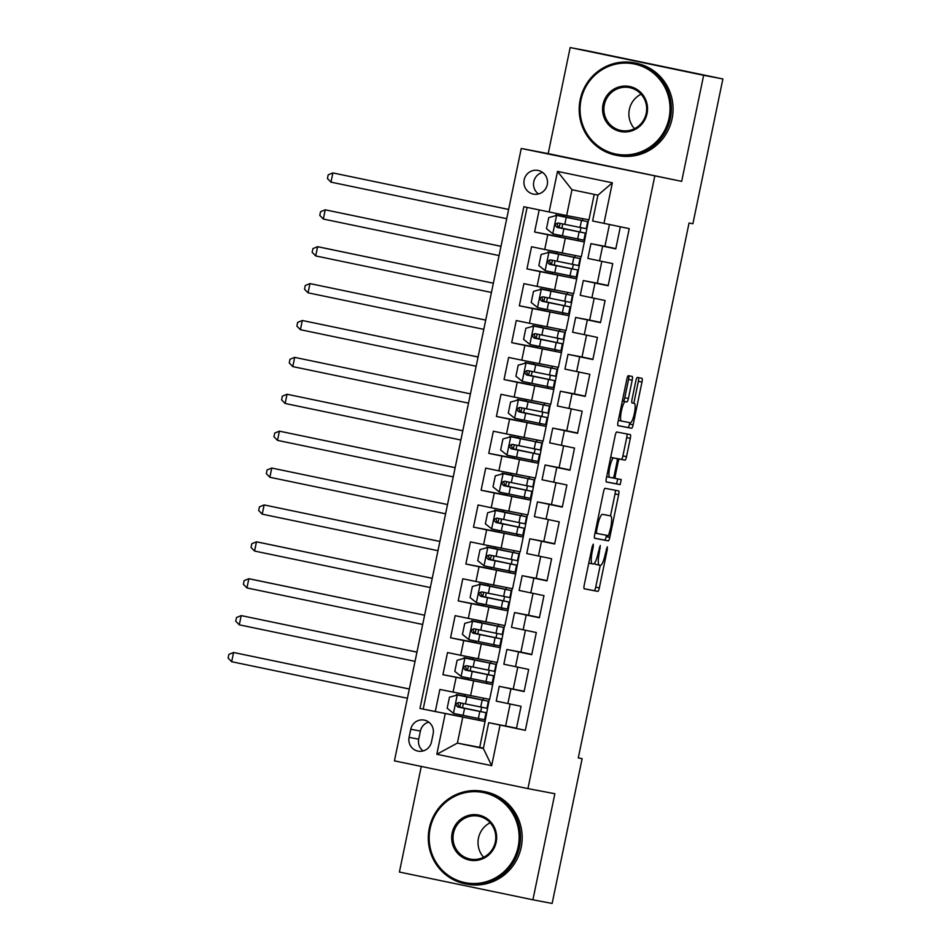 <?xml version="1.0" encoding="UTF-8"?>
<svg xmlns="http://www.w3.org/2000/svg" width="951" height="951" viewBox="0 0 951 951"><rect width="100%" height="100%" fill="white"/><g stroke="black" fill="none" stroke-linecap="round" stroke-linejoin="round"><path stroke-width="1.43" d="M591.177 551.521L592.223 551.746L593.258 546.766L593.258 544.127L592.2 546.563L584.235 585.031A3.697 0.773 101.7 0 0 584.235 588.8L597.834 591.391A3.697 0.773 101.7 0 0 599.344 587.908L607.309 549.44L607.309 546.801L605.216 554.219A11.828 2.461 101.7 0 1 600.402 565.346L599.273 565.132A11.828 2.461 101.7 0 0 599.273 565.132A11.828 2.461 101.7 0 1 599.249 553.078L600.283 545.47L598.191 552.876L599.249 553.078M524.167 179.87A12.054 11.792 -79.2 0 0 533.452 194.111A12.054 11.792 -79.2 0 0 547.253 184.672A12.054 11.792 -79.2 0 0 537.969 170.419A12.054 11.792 -79.2 0 0 524.167 179.87M542.569 172.404A12.054 11.792 -79.2 0 0 538.468 193.956M632.189 380.198A3.697 0.773 101.7 0 0 632.189 376.43L628.373 375.704A3.697 0.773 101.7 0 0 626.864 379.176L618.019 421.911A3.697 0.773 101.7 0 0 618.019 425.668L631.619 428.259A3.697 0.773 101.7 0 0 633.128 424.788L641.973 382.052A3.697 0.773 101.7 0 0 641.973 378.296L637.36 377.416A3.697 0.773 101.7 0 0 635.85 380.887L632.07 399.182A3.697 0.773 101.7 0 0 632.07 402.939L634.353 403.379A9.89 2.057 101.7 0 0 634.353 403.379A9.89 2.057 101.7 0 1 634.365 413.471A9.89 2.057 101.7 0 1 630.347 422.755L621.395 421.043A9.89 2.057 101.7 0 1 621.383 421.043A9.89 2.057 101.7 0 1 621.383 410.963A9.89 2.057 101.7 0 1 625.401 401.679L626.899 401.952A3.697 0.773 101.7 0 0 628.397 398.481L632.189 380.198L628.575 379.449A3.697 0.773 101.7 0 0 628.706 375.764M592.223 551.746A11.828 2.461 101.7 0 0 592.235 563.788A11.828 2.461 101.7 0 0 592.247 563.788L593.376 564.002A11.828 2.461 101.7 0 0 598.191 552.876M681.677 181.356L703.645 75.295L722.879 78.957L589.394 51.211L570.16 47.55L548.192 153.61L521.255 148.475L681.677 181.356L548.192 153.61M421.281 766.435L399.408 872.043L532.905 899.789L554.861 793.728L527.936 788.605L654.752 176.232M532.905 899.789L552.139 903.45L582.131 758.66L578.291 757.864M722.879 78.957L692.899 223.747L689.047 223.021L578.279 757.923L582.131 758.66M605.05 488.315A3.697 0.773 101.7 0 0 603.54 491.798L594.696 534.521A3.697 0.773 101.7 0 0 594.696 538.29L608.295 540.869A3.697 0.773 101.7 0 0 609.805 537.398L618.649 494.675A3.697 0.773 101.7 0 0 618.649 490.906L605.05 488.315M606.358 478.21L615.202 435.487A3.697 0.773 101.7 0 1 616.712 432.016L630.311 434.595A3.697 0.773 101.7 0 1 630.311 438.363L626.519 456.646A3.697 0.773 101.7 0 1 625.021 460.129L619.505 459.071A3.697 0.773 101.7 0 0 617.995 462.555L615.487 474.68A3.697 0.773 101.7 0 0 615.487 478.448L621.229 479.542L620.183 484.606L606.358 481.979A3.697 0.773 101.7 0 1 606.358 478.21M539.181 209.921L534.605 231.996L560.044 236.847M544.721 249.495L581.311 256.711L584.366 241.958L547.776 234.742L544.721 249.495L531.55 246.761L526.961 268.895L552.4 273.733M537.077 286.382L573.667 293.609L576.722 278.845L540.132 271.629L537.077 286.382L523.906 283.648L519.329 305.782L544.768 310.62M529.434 323.281L566.035 330.496L569.09 315.744L532.489 308.516L529.434 323.281L516.274 320.535L511.686 342.669L537.125 347.519M521.802 360.167L558.392 367.383L561.447 352.631L524.857 345.403L521.802 360.167L508.63 357.433L504.042 379.556L529.493 384.406M514.158 397.054L550.748 404.27L553.803 389.518L517.213 382.302L514.158 397.054L500.987 394.32L496.41 416.455L521.849 421.293M506.514 433.941L543.116 441.169L546.171 426.405L509.57 419.189L506.514 433.941L493.355 431.207L488.766 453.342L514.206 458.18M498.883 470.84L535.472 478.056L538.528 463.303L501.938 456.076L498.883 470.84L485.711 468.094L481.123 490.229L506.574 495.079M491.239 507.727L527.829 514.943L530.884 500.19L494.294 492.975L491.239 507.727L478.068 504.993L473.491 527.127L498.93 531.966M483.595 544.614L520.197 551.83L523.252 537.077L486.65 529.862L483.595 544.614L470.436 541.88L465.847 564.014L491.287 568.853M475.964 581.501L512.553 588.728L515.608 573.964L479.019 566.748L475.964 581.501L462.792 578.767L458.204 600.901L483.655 605.751M468.32 618.4L504.91 625.615L507.977 610.863L471.375 603.635L468.32 618.4L455.149 615.654L450.572 637.788L476.011 642.638M460.676 655.287L497.278 662.502L500.333 647.75L463.731 640.534L460.676 655.287L447.517 652.552L442.928 674.687L492.689 684.637L489.634 699.389L439.873 689.439L435.285 711.574L419.973 708.447L485.058 721.524L479.708 747.355L457.383 743.1L483.37 748.496L488.707 722.677L525.321 730.344L629.217 228.632L592.616 220.977L597.953 195.157L571.979 189.748L566.63 215.58L588.954 219.824L594.22 194.373M468.368 679.525L442.928 674.687M525.332 730.285L516.464 728.442L521.053 706.308L496.208 701.101L499.263 686.349L524.108 691.555L528.685 669.421L503.84 664.214L506.895 649.462L520.898 652.113M506.895 649.462L531.74 654.668L536.328 632.534L511.483 627.327L514.539 612.563L528.542 615.226L533.059 593.376M514.539 612.563L539.383 617.77L543.972 595.635L519.127 590.428L522.182 575.676L536.174 578.339L540.703 556.478M522.182 575.676L547.027 580.883L551.604 558.748L526.759 553.541L529.814 538.789L543.817 541.452L548.347 519.591M529.814 538.789L554.659 543.996L559.247 521.861L534.403 516.655L537.458 501.902L551.461 504.553L555.978 482.704M537.458 501.902L562.303 507.109L566.891 484.974L542.046 479.768L545.101 465.003L559.093 467.666L563.622 445.817M545.101 465.003L569.946 470.21L574.523 448.076L549.678 442.869L552.733 428.116L566.737 430.779L571.266 408.918M552.733 428.116L577.578 433.323L582.167 411.189L557.322 405.982L560.377 391.23L574.38 393.892M560.377 391.23L585.222 396.436L589.81 374.302L564.953 369.095L568.02 354.343L582.012 356.994L586.541 335.144M568.02 354.343L592.865 359.549L597.442 337.415L572.597 332.208L575.652 317.444L589.656 320.107L594.185 298.257M575.652 317.444L600.497 322.651L605.086 300.516L580.241 295.309L583.296 280.557L597.299 283.22L601.817 261.359M583.296 280.557L608.141 285.764L612.729 263.629L587.873 258.422L590.928 243.67L604.931 246.333L609.448 224.531M431.457 741.994L433.145 733.887A11.674 11.424 -79.2 0 0 424.146 720.085A11.674 11.424 -79.2 0 0 410.773 729.239L409.096 737.346A11.674 11.424 -79.2 0 0 418.095 751.147A11.674 11.424 -79.2 0 0 431.457 741.994M521.255 148.475L394.439 760.859L527.936 788.605M566.63 215.58L523.87 206.736L419.973 708.447M549.119 211.99L557.524 171.406L612.361 182.806L603.968 223.39M500.06 725.09L491.667 765.674L436.818 754.274L445.223 713.69M524.167 691.282L499.263 686.349M590.928 243.67L615.784 248.877L620.349 226.79M463.731 640.534L450.572 637.788M471.375 603.635L458.204 600.901M479.019 566.748L465.847 564.014M486.65 529.862L473.491 527.127M494.294 492.975L481.123 490.229M501.938 456.076L488.766 453.342M509.57 419.189L496.41 416.455M517.213 382.302L504.042 379.556M524.857 345.403L511.686 342.669M532.489 308.516L519.329 305.782M540.132 271.629L526.961 268.895M547.776 234.742L534.605 231.996M527.092 207.413L423.207 709.054M462.733 717.28L457.383 743.1L436.818 754.274M516.524 728.169L488.707 722.677M703.645 75.295L570.16 47.55M479.708 747.355L483.441 748.128M584.366 241.958L588.586 219.752M576.722 278.845L580.954 256.639M569.09 315.744L573.31 293.538M561.447 352.631L565.667 330.425M553.803 389.518L558.035 367.312M546.171 426.405L550.391 404.211M538.528 463.303L542.748 441.098M530.884 500.19L535.116 477.984M523.252 537.077L527.472 514.871M515.608 573.964L519.828 551.77M507.977 610.863L512.197 588.657M500.333 647.75L504.553 625.544M492.689 684.637L496.909 662.431M485.058 721.524L489.278 699.33M484.689 721.452L460.7 716.567L461.033 714.962M462.531 707.722L463.399 703.526M464.896 696.287L465.229 694.694M478.924 720.359L479.268 718.659M480.742 711.538L481.634 707.223M483.108 700.102L483.5 698.224M460.736 716.412L435.285 711.574M505.623 725.898L510.14 704.049M492.333 684.565L486.555 683.46L486.912 681.772M488.386 674.651L489.278 670.336M490.752 663.216L491.144 661.337M486.555 683.46L468.344 679.68L468.677 678.075M470.174 670.835L471.042 666.639M472.54 659.4L472.873 657.795M513.255 689.011L517.784 667.15M531.799 654.395L520.898 652.124L525.428 630.263M499.976 647.679L475.975 642.793L476.308 641.176M477.806 633.948L478.686 629.74M480.184 622.513L480.505 620.908M494.199 646.573L494.556 644.873M496.03 637.752L496.921 633.437M498.395 626.317L498.776 624.45M539.443 617.496L528.542 615.238M507.608 610.78L483.619 605.894L483.952 604.289M485.45 597.05L486.318 592.853M487.815 585.614L488.148 584.021M501.843 609.686L502.187 607.986M503.661 600.866L504.553 596.55M506.027 589.43L506.419 587.552M547.087 580.609L536.174 578.339M515.252 573.893L491.263 569.007L491.596 567.402M493.094 560.163L493.961 555.966M495.459 548.727L495.792 547.134M509.474 572.799L509.831 571.099M511.305 563.979L512.197 559.663M513.671 552.543L514.063 550.665M554.718 543.722L543.817 541.452M522.884 537.006L498.895 532.12L499.227 530.515M500.725 523.276L501.593 519.08M503.103 511.84L503.424 510.235M517.118 535.9L517.463 534.212M518.949 527.092L519.84 522.777M521.314 515.656L521.695 513.778M562.362 506.835L551.461 504.565M530.527 500.107L506.538 495.221L506.871 493.617M508.369 486.389L509.237 482.181M510.735 474.953L511.067 473.348M524.762 499.013L525.107 497.314M526.581 490.193L527.472 485.878M528.946 478.757L529.338 476.891M569.994 469.937L559.093 467.678M538.171 463.22L514.182 458.334L514.515 456.73M516.013 449.49L516.88 445.294M518.378 438.054L518.711 436.461M532.394 462.127L532.75 460.427M534.224 453.306L535.116 448.991M536.59 441.87L536.982 439.992M577.637 433.05L566.737 430.779M545.803 426.333L521.814 421.448L522.147 419.843M523.644 412.603L524.512 408.407M526.022 401.167L526.343 399.575M540.037 425.24L540.382 423.54M541.868 416.419L542.759 412.104M544.234 404.983L544.614 403.105M585.281 396.163L574.368 393.892L578.897 372.031M553.446 389.446L529.457 384.561L529.79 382.956M531.288 375.716L532.156 371.52M533.654 364.281L533.986 362.676M547.681 388.341L548.026 386.653M549.5 379.532L550.391 375.217M551.865 368.096L552.258 366.218M592.913 359.264L582.012 357.005M561.09 352.548L537.101 347.662L537.434 346.057M538.932 338.829L539.799 334.621M541.297 327.394L541.63 325.789M555.313 351.454L555.669 349.754M557.143 342.633L558.035 338.318M559.509 331.198L559.901 329.331M600.557 322.377L589.656 320.118M568.722 315.661L544.733 310.775L545.066 309.17M546.563 301.931L547.431 297.734M548.929 290.495L549.262 288.902M562.956 314.567L563.301 312.867M564.775 305.746L565.679 301.431M567.153 294.311L567.533 292.433M608.2 285.49L597.287 283.22M576.365 278.774L552.376 273.888L552.709 272.283M554.207 265.044L555.075 260.847M556.573 253.608L556.906 252.003M570.6 277.668L570.945 275.98M572.419 268.86L573.31 264.544M574.784 257.424L575.177 255.546M615.832 248.603L604.931 246.333M584.009 241.887L560.02 237.001L560.341 235.396M561.851 228.157L562.719 223.96M564.216 216.721L564.537 215.152M578.232 240.781L578.588 239.093M580.062 231.973L580.954 227.658M582.428 220.537L582.82 218.659M483.37 748.496L491.667 765.674M557.524 171.406L571.979 189.748M612.361 182.806L597.953 195.157M428.746 722.106A11.674 11.424 -79.2 0 0 420.39 731.069L418.713 739.177A11.674 11.424 -79.2 0 0 423.112 750.957M594.815 562.837A11.828 2.461 101.7 0 0 595.659 564.371L599.249 565.12L595.659 564.371M584.116 588.717L594.232 590.642A3.697 0.773 101.7 0 0 595.73 587.159L600.259 565.31M610.494 515.882L615.047 493.926A3.697 0.773 101.7 0 0 615.166 490.24M594.577 538.195L604.693 540.12A3.697 0.773 101.7 0 0 606.191 536.649L606.476 535.258M596.574 530.741L596.574 533.38L608.509 535.651L610.661 527.96A11.828 2.461 101.7 0 0 610.649 515.918A11.828 2.461 101.7 0 0 610.637 515.918L602.482 514.36A11.828 2.461 101.7 0 0 597.668 525.487L596.574 530.741L595.528 530.515M607.047 515.169A11.828 2.461 101.7 0 0 607.035 515.169L602.482 514.36M615.773 458.346A3.697 0.773 101.7 0 1 615.891 458.323L621.407 459.381A3.697 0.773 101.7 0 0 622.917 455.898L626.697 437.615A3.697 0.773 101.7 0 0 626.828 433.941M606.239 481.895L616.581 483.857L617.722 478.876M610.673 457.348L613.787 457.99A9.89 2.057 101.7 0 0 609.757 467.274A9.89 2.057 101.7 0 0 609.769 477.354L612.919 477.961A3.697 0.773 101.7 0 0 614.429 474.478L615.487 474.68M613.787 457.99L616.937 458.584A3.697 0.773 101.7 0 1 616.937 462.352L614.429 474.478M613.336 457.835L613.336 457.835A3.697 0.773 101.7 0 0 613.324 457.835L610.685 457.336M625.401 401.679L623.285 401.203A3.697 0.773 101.7 0 0 624.795 397.732L628.575 379.449M633.818 403.26L638.359 381.303A3.697 0.773 101.7 0 0 638.478 377.63M617.9 425.584L628.005 427.51A3.697 0.773 101.7 0 0 629.514 424.039L629.8 422.648M460.831 702.991L459.749 707.104L458.822 706.938L486.02 712.691L479.815 711.467L478.365 718.469L484.57 719.693L486.02 712.691M465.372 696.596L483.584 700.257L457.443 694.991L449.466 697.178L447.172 708.245L453.627 713.428L478.365 718.469M457.443 694.991L488.386 701.256L464.92 696.203M465.408 696.417L456.397 694.503L464.932 696.132M463.006 708.031L458.013 706.795M488.386 701.256L486.936 708.257L458.762 702.575M463.042 707.853L481.218 711.693L458.988 707.211L457.859 703.241M458.798 702.575C455.588 703.443 455.279 704.929 457.883 707.009L479.815 711.467M409.31 689.023L233.566 652.493L231.652 661.718L407.408 698.248M231.652 661.718L228.121 658.08L228.882 654.395L233.566 652.493L409.322 688.988M430.149 828.44A45.957 44.959 -79.2 0 0 464.849 882.599A45.957 44.959 -79.2 0 0 518.176 846.735A45.957 44.959 -79.2 0 0 483.488 792.587A45.957 44.959 -79.2 0 0 430.149 828.44M519.496 847.008A47.086 46.064 100.8 0 1 465.586 883.895A47.086 46.064 100.8 0 1 429.293 828.262A47.086 46.064 100.8 0 1 483.203 791.375A47.086 46.064 100.8 0 1 519.496 847.008M452.153 833.017A22.979 22.479 100.8 0 1 478.829 815.09A22.979 22.479 100.8 0 1 496.172 842.17A22.979 22.479 100.8 0 1 469.509 860.096A22.979 22.479 100.8 0 1 452.153 833.017M495.316 841.98A21.849 21.374 -79.2 0 0 478.484 816.172A21.849 21.374 -79.2 0 0 453.472 833.29A21.849 21.374 -79.2 0 0 470.305 859.098A21.849 21.374 -79.2 0 0 495.316 841.98M483.619 857.255A21.849 21.374 100.8 0 1 490.181 822.77M483.203 791.375L484.891 791.696A47.086 46.064 100.8 0 1 521.184 847.329A47.086 46.064 100.8 0 1 467.286 884.216L465.586 883.895M581.025 99.867A45.957 44.959 -79.2 0 0 615.725 154.014A45.957 44.959 -79.2 0 0 669.064 118.162A45.957 44.959 -79.2 0 0 634.365 64.002A45.957 44.959 -79.2 0 0 581.025 99.867M670.372 118.435A47.086 46.064 100.8 0 1 616.474 155.322A47.086 46.064 100.8 0 1 580.181 99.689A47.086 46.064 100.8 0 1 634.079 62.802A47.086 46.064 100.8 0 1 670.372 118.435M603.041 104.444A22.979 22.479 100.8 0 1 629.705 86.505A22.979 22.479 100.8 0 1 647.049 113.585A22.979 22.479 100.8 0 1 620.385 131.511A22.979 22.479 100.8 0 1 603.041 104.444M646.205 113.407A21.849 21.374 -79.2 0 0 629.36 87.587A21.849 21.374 -79.2 0 0 604.349 104.705A21.849 21.374 -79.2 0 0 621.193 130.525A21.849 21.374 -79.2 0 0 646.205 113.407M634.495 128.682A21.849 21.374 100.8 0 1 641.069 94.197M634.079 62.802L635.779 63.123A47.086 46.064 100.8 0 1 672.072 118.756A47.086 46.064 100.8 0 1 618.162 155.643L616.474 155.322M468.463 666.104L467.381 670.217L466.465 670.039L493.652 675.792L487.447 674.58L485.997 681.582L492.202 682.806L493.652 675.792M473.016 659.709L491.227 663.37L465.087 658.092L457.11 660.291L454.816 671.358L461.271 676.541L485.997 681.582M465.087 658.092L496.03 664.357L472.552 659.316M473.051 659.518L464.029 657.617L472.576 659.233M470.65 671.144L465.645 669.908M496.03 664.357L494.568 671.37L466.394 665.676C463.22 666.556 462.923 668.03 465.514 670.11L487.447 674.58M470.686 670.954L488.862 674.806L466.62 670.324L465.503 666.354M416.954 652.136L241.209 615.606L239.295 624.831L415.04 661.361M239.295 624.831L235.753 621.193L236.514 617.508L241.209 615.606L416.966 652.101M476.106 629.217L475.024 633.33L474.097 633.152L501.296 638.906L495.091 637.681L493.64 644.695L499.846 645.919L501.296 638.906M480.647 622.822L498.871 626.483L472.73 621.205L464.742 623.392L462.448 634.46L468.902 639.654L493.64 644.695M472.73 621.205L503.661 627.47L480.196 622.429M480.695 622.632L471.672 620.73L480.207 622.346M478.282 634.258L473.289 633.021M503.661 627.47L502.211 634.483L474.038 628.789M478.317 634.067L496.505 637.919L474.264 633.437L473.134 629.467M474.074 628.801C470.864 629.669 470.555 631.143 473.158 633.223L495.091 637.681M246.939 587.932L243.397 584.306L244.157 580.621L248.841 578.719L250.767 579.076L424.598 615.214L248.841 578.719L246.939 587.932L422.684 624.462M483.75 592.33L482.656 596.432L481.741 596.265L508.94 602.019L502.734 600.794L501.284 607.808L507.489 609.02L508.94 602.019M488.291 585.923L506.503 589.584L480.362 584.318L472.385 586.505L470.091 597.573L476.546 602.768L501.284 607.808M480.362 584.318L511.305 590.583L487.839 585.531M488.327 585.745L479.316 583.831L487.851 585.459M485.925 597.359L480.921 596.122M511.305 590.583L509.855 597.585L481.681 591.902M485.961 597.18L504.137 601.02L481.907 596.539L480.778 592.58M481.717 591.902C478.508 592.782 478.198 594.256 480.802 596.336L502.734 600.794M254.571 551.045L251.028 547.419L251.801 543.722L256.485 541.82L258.41 542.189L432.241 578.327L256.485 541.82L254.571 551.045L430.327 587.575M491.382 555.432L490.3 559.545L489.385 559.378L516.571 565.132L510.366 563.907L508.916 570.909L515.121 572.133L516.571 565.132M495.935 549.036L514.146 552.697L488.006 547.431L480.029 549.619L477.735 560.686L484.19 565.869L508.916 570.909M488.006 547.431L518.937 553.696L495.471 548.644M495.97 548.858L486.948 546.944L495.495 548.561M493.569 560.472L488.564 559.236M518.937 553.696L517.487 560.698L489.313 555.004M493.605 560.294L511.781 564.133L489.539 559.652L488.422 555.681M489.349 555.015C486.139 555.883 485.842 557.369 488.434 559.438L510.366 563.907M439.873 541.464L264.128 504.933L262.214 514.158L437.959 550.688M262.214 514.158L258.672 510.521L259.433 506.835L264.128 504.933L439.885 541.428M499.025 518.545L497.944 522.658L497.016 522.479L524.215 528.233L518.01 527.02L516.559 534.022L522.765 535.247L524.215 528.233M503.566 512.149L521.79 515.811L495.649 510.532L487.661 512.732L485.367 523.799L491.822 528.982L516.559 534.022M495.649 510.532L526.581 516.797L503.115 511.757M503.614 511.959L494.591 510.057L503.127 511.674M501.201 523.585L496.208 522.349M526.581 516.797L525.13 523.811L496.957 518.117M501.236 523.395L519.412 527.246L497.183 522.765L496.053 518.794M496.993 518.129C493.783 518.996 493.474 520.47 496.077 522.551L518.01 527.02M269.858 477.271L266.316 473.634L267.076 469.949L271.76 468.047L447.517 504.541L271.76 468.047L269.858 477.271L445.603 513.802M506.657 481.658L505.575 485.771L504.66 485.592L531.859 491.346L525.653 490.122L524.191 497.135L530.396 498.36L531.859 491.346M511.21 475.25L529.422 478.924L503.281 473.646L495.305 475.833L493.01 486.9L499.465 492.095L524.191 497.135M503.281 473.646L534.224 479.91L510.758 474.87M511.246 475.072L502.235 473.17L510.77 474.787M508.844 486.686L503.84 485.462M534.224 479.91L532.774 486.924L504.589 481.23M508.88 486.508L527.056 490.359L504.826 485.878L503.697 481.907M504.636 481.242C501.427 482.109 501.118 483.584 503.721 485.664L525.653 490.122M455.149 467.69L279.404 431.16L277.49 440.372L453.247 476.903M277.49 440.372L273.947 436.747L274.72 433.062L279.404 431.16L455.16 467.654M514.301 444.771L513.219 448.872L512.304 448.706L539.49 454.459L533.285 453.235L531.835 460.248L538.04 461.461L539.49 454.459M518.854 438.363L537.065 442.025L510.925 436.759L502.948 438.946L500.654 450.013L507.109 455.208L531.835 460.248M510.925 436.759L541.856 443.023L518.39 437.971M518.889 438.185L509.867 436.271L518.414 437.9M516.476 449.799L511.483 448.563M541.856 443.023L540.406 450.025L512.232 444.343M516.524 449.621L534.7 453.461L512.458 448.979L511.341 445.02M512.268 444.343C509.058 445.223 508.761 446.697 511.353 448.777L533.285 453.235M462.792 430.791L287.047 394.261L285.134 403.486L460.878 440.016M285.134 403.486L281.591 399.86L282.352 396.163L287.047 394.261L462.804 430.767M521.944 407.872L520.863 411.985L519.935 411.819L547.134 417.572L540.929 416.348L539.479 423.35L545.684 424.574L547.134 417.572M526.485 401.477L544.709 405.138L518.557 399.872L510.58 402.059L508.286 413.126L514.741 418.309L539.479 423.35M518.557 399.872L549.5 406.136L526.034 401.084M526.533 401.298L517.51 399.384L526.046 401.001M524.12 412.912L519.127 411.676M549.5 406.136L548.049 413.138L519.876 407.444C516.702 408.324 516.393 409.81 518.996 411.878L540.929 416.348M524.156 412.734L542.332 416.574L520.102 412.092L518.973 408.122M292.777 366.599L289.235 362.961L289.996 359.276L294.679 357.374L470.436 393.869L294.679 357.374L292.777 366.599L468.522 403.129M529.576 370.985L528.494 375.098L527.579 374.92L554.778 380.673L548.572 379.461L547.11 386.463L553.316 387.687L554.778 380.673M534.129 364.59L552.341 368.251L526.2 362.973L518.224 365.172L515.929 376.227L522.384 381.422L547.11 386.463M526.2 362.973L557.143 369.238L533.677 364.197M534.165 364.399L525.154 362.497L533.689 364.114M531.764 376.025L526.759 374.789M557.143 369.238L555.693 376.251L527.508 370.557M531.799 375.835L549.975 379.687L527.746 375.205L526.616 371.235M527.555 370.569C524.346 371.437 524.037 372.911 526.64 374.991L548.572 379.461M478.068 357.017L302.323 320.487L300.409 329.712L476.166 366.242M300.409 329.712L296.867 326.074L297.639 322.389L302.323 320.487L478.08 356.982M537.22 334.098L536.138 338.211L535.223 338.033L562.41 343.786L556.204 342.562L554.754 349.576L560.959 350.8L562.41 343.786M541.773 327.691L559.984 331.364L533.844 326.086L525.867 328.273L523.573 339.341L530.016 344.535L554.754 349.576M533.844 326.086L564.775 332.351L541.309 327.31M541.808 327.513L532.786 325.611L541.333 327.227M539.395 339.127L534.403 337.902M564.775 332.351L563.325 339.364L535.151 333.67C531.978 334.55 531.668 336.024 534.272 338.104L556.204 342.562M539.443 338.948L557.619 342.8L535.377 338.318L534.248 334.348M485.711 320.118L309.967 283.6L308.053 292.813L483.797 329.343M308.053 292.813L304.51 289.187L305.271 285.502L309.967 283.6L485.723 320.095M544.864 297.211L543.782 301.312L542.855 301.146L570.053 306.9L563.848 305.675L562.398 312.689L568.603 313.901L570.053 306.9M549.405 290.804L567.628 294.465L541.476 289.199L533.499 291.386L531.205 302.454L537.66 307.637L562.398 312.689M541.476 289.199L572.419 295.464L548.953 290.412M549.452 290.626L540.43 288.712L548.965 290.34M547.039 302.24L542.046 301.003M572.419 295.464L570.969 302.466L542.795 296.783M547.075 302.061L565.251 305.901L543.021 301.419L541.892 297.461M542.831 296.783C539.621 297.663 539.312 299.137 541.915 301.217L563.848 305.675M315.696 255.926L312.154 252.3L312.915 248.603L317.598 246.701L319.524 247.07L493.355 283.208L317.598 246.701L315.696 255.926L491.441 292.456M552.495 260.312L551.414 264.426L550.498 264.259L577.697 270.013L571.492 268.788L570.029 275.79L576.235 277.014L577.697 270.013M557.048 253.917L575.26 257.578L549.119 252.312L541.143 254.499L538.848 265.567L545.303 270.75L570.029 275.79M549.119 252.312L580.062 258.577L556.597 253.525M557.084 253.727L548.073 251.825L556.608 253.441M554.683 265.353L549.678 264.116M580.062 258.577L578.612 265.579L550.427 259.885M554.718 265.163L572.894 269.014L550.665 264.533L549.535 260.562M550.474 259.896C547.253 260.764 546.956 262.25 549.547 264.319L571.492 268.788M500.987 246.345L325.242 209.814L323.328 219.039L499.085 255.569M323.328 219.039L319.786 215.401L320.558 211.716L325.242 209.814L500.999 246.309M560.139 223.426L559.057 227.539L558.13 227.36L585.329 233.114L579.123 231.889L577.673 238.903L583.878 240.127L585.329 233.114M564.692 217.03L582.904 220.691L556.763 215.413L548.775 217.601L546.492 228.668L552.935 233.863L577.673 238.903M556.763 215.413L587.694 221.678L564.228 216.638M564.728 216.84L555.705 214.938L564.252 216.555M562.314 228.466L557.322 227.23M587.694 221.678L586.244 228.692L558.071 222.998M562.362 228.276L580.538 232.127L558.296 227.646L557.167 223.675M558.106 223.009C554.897 223.877 554.588 225.351 557.191 227.432L579.123 231.889M508.63 209.458L332.874 172.927L330.972 182.152L506.717 218.682M330.972 182.152L327.429 178.515L328.19 174.829L332.874 172.927L508.642 209.422M565.286 238.321L562.231 253.085M557.643 275.219L554.588 289.972M549.999 312.106L546.944 326.859M542.367 348.993L539.312 363.746M534.724 385.88L531.668 400.644M527.08 422.779L524.025 437.531M519.448 459.666L516.393 474.418M511.804 496.553L508.749 511.305M504.161 533.44L501.106 548.204M496.529 570.338L493.474 585.091M488.885 607.225L485.83 621.978M481.242 644.112L478.187 658.865M473.61 680.999L470.555 695.763M510.937 688.821L507.882 703.574M602.613 246.143L599.558 260.895M594.969 283.029L591.914 297.782M587.338 319.916L584.271 334.669M579.694 356.803L576.639 371.568M572.05 393.702L568.995 408.454M564.418 430.589L561.363 445.341M556.775 467.476L553.72 482.228M549.131 504.363L546.076 519.127M541.499 541.262L538.444 556.014M533.856 578.149L530.801 592.901M526.212 615.035L523.157 629.788M518.58 651.922L515.525 666.687M456.1 677.421L453.045 692.173M418.713 739.177L409.096 737.346M420.39 731.069L410.773 729.239M588.788 563.075L592.223 563.788L588.788 563.075M599.225 547.883L600.283 548.097M606.251 549.214L607.309 549.44M595.73 587.159L599.344 587.908M594.232 590.642L597.834 591.391M592.2 546.54L593.258 546.766M615.047 493.926L618.649 494.675M606.191 536.649L609.805 537.398M604.693 540.12L608.295 540.869M595.005 533.047L596.574 533.38L595.005 533.047M596.61 525.273L597.668 525.487M626.697 437.615L630.311 438.363M622.917 455.898L626.519 456.646M621.407 459.381L625.021 460.129M615.891 458.323L619.505 459.071M616.949 462.341L617.995 462.555M613.05 477.937L615.487 478.448L613.05 477.937M616.581 483.857L620.183 484.606M606.667 476.713L609.757 477.354L606.667 476.713M624.795 397.732L628.397 398.481M623.285 401.203L626.899 401.952M618.328 420.413L621.383 421.043L618.328 420.413M631.963 402.879L634.353 403.379L631.963 402.879M638.359 381.303L641.973 382.052M629.514 424.039L633.128 424.788M628.005 427.51L631.619 428.259M459.749 707.104L457.906 706.724M457.241 695.038L453.461 713.298M482.181 700.031L480.73 707.033M464.563 708.376L463.113 715.39M466.929 696.94L465.479 703.954M458.988 707.211L457.883 707.009M467.381 670.217L465.55 669.837M464.884 658.151L461.104 676.411M489.824 663.144L488.362 670.146M472.207 671.489L470.745 678.491M474.573 660.053L473.123 667.055M466.62 670.324L465.514 670.11M475.024 633.33L473.194 632.95M472.528 621.265L468.748 639.524M497.456 626.245L496.006 633.259M479.839 634.59L478.389 641.604M482.205 623.155L480.754 630.168M474.264 633.437L473.158 633.223M482.656 596.432L480.826 596.051M480.16 584.378L476.38 602.637M505.1 589.358L503.65 596.372M487.483 597.703L486.032 604.717M489.848 586.268L488.398 593.281M481.907 596.539L480.802 596.336M490.3 559.545L488.469 559.164M487.804 547.479L484.023 565.738M512.744 552.472L511.281 559.473M495.126 560.817L493.664 567.818M497.492 549.381L496.042 556.383M489.539 559.652L488.434 559.438M497.944 522.658L496.113 522.277M495.447 510.592L491.667 528.851M520.375 515.585L518.925 522.586M502.758 523.93L501.308 530.931M505.124 512.494L503.673 519.496M497.183 522.765L496.077 522.551M505.575 485.771L503.745 485.39M503.079 473.705L499.299 491.964M528.019 478.686L526.569 485.699M510.402 487.031L508.951 494.045M512.767 475.595L511.317 482.609M504.826 485.878L503.721 485.664M513.219 448.872L511.388 448.492M510.723 436.806L506.942 455.077M535.651 441.799L534.2 448.813M518.045 450.144L516.583 457.158M520.411 438.708L518.961 445.722M512.458 448.979L511.353 448.777M520.863 411.985L519.032 411.605M518.366 399.919L514.586 418.178M543.294 404.912L541.844 411.914M525.677 413.257L524.227 420.259M528.043 401.821L526.592 408.823M520.102 412.092L518.996 411.878M528.494 375.098L526.664 374.718M525.998 363.032L522.218 381.292M550.938 368.013L549.488 375.027M533.321 376.37L531.871 383.372M535.686 364.934L534.236 371.936M527.746 375.205L526.64 374.991M536.138 338.211L534.307 337.831M533.642 326.145L529.862 344.405M558.57 331.126L557.12 338.14M540.953 339.471L539.502 346.485M543.33 328.036L541.88 335.049M535.377 338.318L534.272 338.104M543.782 301.312L541.951 300.932M541.285 289.247L537.505 307.518M566.214 294.239L564.763 301.253M548.596 302.584L547.146 309.598M550.962 291.149L549.512 298.162M543.021 301.419L541.915 301.217M551.414 264.426L549.583 264.045M548.917 252.36L545.137 270.619M573.857 257.352L572.407 264.354M556.24 265.698L554.79 272.699M558.606 254.262L557.155 261.263M550.665 264.533L549.547 264.319M559.057 227.539L557.227 227.158M556.561 215.473L552.781 233.732M581.489 220.454L580.039 227.467M563.872 228.811L562.421 235.812M566.249 217.375L564.799 224.377M558.296 227.646L557.191 227.432M456.397 694.503L456.23 695.324M464.029 657.617L463.862 658.437M471.672 620.73L471.506 621.538M479.316 583.831L479.138 584.651M486.948 546.944L486.781 547.764M494.591 510.057L494.425 510.877M502.235 473.17L502.057 473.978M509.867 436.271L509.7 437.091M517.51 399.384L517.344 400.205M525.154 362.497L524.976 363.318M532.786 325.611L532.619 326.419M540.43 288.712L540.263 289.532M548.073 251.825L547.895 252.645M555.705 214.938L555.539 215.746"/></g></svg>
